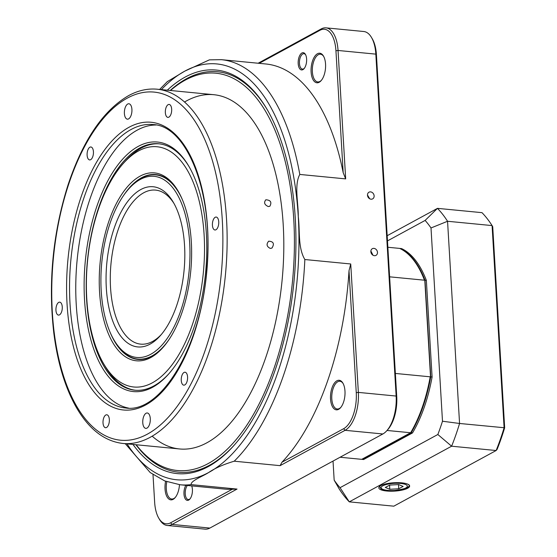 <?xml version="1.0" encoding="UTF-8"?>
<svg xmlns="http://www.w3.org/2000/svg" width="557" height="557" viewBox="0 0 557 557"><rect width="100%" height="100%" fill="white"/><g stroke="black" fill="none" stroke-linecap="round" stroke-linejoin="round"><path stroke-width="0.84" d="M372.995 255.231L370.871 250.998M373.949 248.38A3.808 3.168 -118.5 0 1 377.319 251.416A3.808 3.168 -118.5 0 1 375.982 255.378A3.808 3.168 -118.5 0 1 371.38 253.546A3.808 3.168 -118.5 0 1 372.348 248.687A3.808 3.168 -118.5 0 1 373.949 248.38M369.702 198.772L367.488 195.041M370.593 191.887A3.808 3.168 -118.5 0 1 373.963 194.922A3.808 3.168 -118.5 0 1 372.626 198.884A3.808 3.168 -118.5 0 1 368.024 197.053A3.808 3.168 -118.5 0 1 368.992 192.2A3.808 3.168 -118.5 0 1 370.593 191.887M343.119 383.529A13.925 6.712 -84.5 0 0 339.909 381.273A13.925 6.712 -84.5 0 0 331.888 394.488A13.925 6.712 -84.5 0 0 337.222 408.998A13.925 6.712 -84.5 0 0 340.807 407.404M344.978 391.132A14.858 7.164 95.5 0 1 340.487 407.787A14.858 7.164 95.5 0 1 331.45 404.264A14.858 7.164 95.5 0 1 333.33 384.81A14.858 7.164 95.5 0 1 342.875 383.091A14.858 7.164 95.5 0 1 344.978 391.132M166.794 481.721A13.925 6.712 -84.5 0 0 171.73 499.016A13.925 6.712 -84.5 0 0 175.309 497.422M179.472 484.701A14.858 7.164 95.5 0 1 174.989 497.798A14.858 7.164 95.5 0 1 167.051 496.879A14.858 7.164 95.5 0 1 165.596 481.269M323.694 56.473A13.925 6.712 -84.5 0 0 320.484 54.217A13.925 6.712 -84.5 0 0 312.456 67.432A13.925 6.712 -84.5 0 0 317.796 81.942A13.925 6.712 -84.5 0 0 321.375 80.347M325.553 64.076A14.858 7.164 95.5 0 1 321.055 80.73A14.858 7.164 95.5 0 1 312.017 77.207A14.858 7.164 95.5 0 1 313.904 57.754A14.858 7.164 95.5 0 1 323.45 56.034A14.858 7.164 95.5 0 1 325.553 64.076M266.984 109.242A201.168 96.988 -84.5 0 0 217.474 71.735A201.168 96.988 -84.5 0 0 170.219 90.471A201.168 96.988 95.5 0 1 217.474 71.735A201.168 96.988 95.5 0 1 266.984 109.242M135.88 444.723A201.168 96.988 -84.5 0 0 178.658 472.19A201.168 96.988 -84.5 0 0 234.448 444.883A201.168 96.988 95.5 0 1 178.658 472.19A201.168 96.988 95.5 0 1 135.88 444.723M167.295 90.192A202.713 97.733 95.5 0 1 266.58 108.545A202.713 97.733 95.5 0 1 295.266 218.233A202.713 97.733 95.5 0 1 233.919 445.489A202.713 97.733 95.5 0 1 132.963 444.437M167.281 81.642L184.792 71.136L209.383 59.857L221.366 59.669A213.547 102.954 95.5 0 1 299.791 174.438C294.005 185.168 298.448 203.082 298.274 216.589C300.07 230.299 297.71 247.552 304.846 259.527A213.547 102.954 95.5 0 1 234.219 461.203C223.524 464.406 214.995 468.172 208.638 472.524C202.741 476.367 190.438 480.872 191.162 484.625A213.547 102.954 95.5 0 1 180.162 484.771L164.712 480.914L150.216 472.573L125.276 443.692M187.361 485.467A7.735 3.732 -84.5 0 0 185.244 493.941A7.735 3.732 -84.5 0 0 188.252 499.538A7.735 3.732 -84.5 0 0 190.104 498.787M191.699 485.892A8.668 4.178 95.5 0 1 192.402 489.464A8.668 4.178 95.5 0 1 189.777 499.183A8.668 4.178 95.5 0 1 184.43 496.865A8.668 4.178 95.5 0 1 185.871 485.328M305.626 54.788A7.735 3.732 -84.5 0 0 303.955 53.695A7.735 3.732 -84.5 0 0 299.499 61.04A7.735 3.732 -84.5 0 0 302.465 69.096A7.735 3.732 -84.5 0 0 304.31 68.351M306.615 59.028A8.668 4.178 95.5 0 1 303.99 68.741A8.668 4.178 95.5 0 1 298.719 66.687A8.668 4.178 95.5 0 1 299.819 55.345A8.668 4.178 95.5 0 1 305.389 54.342A8.668 4.178 95.5 0 1 306.615 59.028M371.449 37.389L372.264 38.767A29.403 14.176 95.5 0 1 376.421 54.677L396.737 396.598A29.403 14.176 95.5 0 1 387.839 429.558L386.774 430.749A30.948 14.921 -84.5 0 0 396.138 396.055L375.829 54.133A30.948 14.921 -84.5 0 0 371.449 37.389A30.948 14.921 -84.5 0 0 363.763 31.512L325.984 27.85A30.948 14.921 95.5 0 1 338.043 50.471L345.674 178.888L299.791 174.438M349.009 270.744A213.547 102.954 95.5 0 1 281.939 462.247L343.641 428.695A29.403 14.176 -84.5 0 0 356.257 392.671L349.009 270.744L350.729 263.976L304.846 259.527M350.729 263.976L358.36 392.393A30.948 14.921 95.5 0 1 345.075 430.31L280.094 465.652L234.219 461.203M153.001 474.564L154.651 502.323A29.403 14.176 -84.5 0 0 158.808 518.233A29.403 14.176 -84.5 0 0 170.616 522.8L232.318 489.241L237.038 489.074L191.162 484.625M237.038 489.074L172.057 524.416A30.948 14.921 95.5 0 1 167.302 525.488A30.948 14.921 95.5 0 1 159.622 519.611L158.808 518.233M167.302 525.488L205.087 529.15A30.948 14.921 -84.5 0 0 209.843 528.078L382.861 433.973A30.948 14.921 -84.5 0 0 386.774 430.749M258.142 63.233L321.229 28.922A30.948 14.921 95.5 0 1 325.984 27.85M280.094 465.652L281.939 462.247M221.366 59.669L265.898 63.985A213.547 102.954 95.5 0 1 343.182 172.677L335.941 50.75A29.403 14.176 -84.5 0 0 319.969 30.28L259.186 63.338M345.674 178.888L343.182 172.677M232.318 489.241A213.547 102.954 95.5 0 1 224.694 489.088L180.162 484.771M270.298 248.422C266.65 246.619 266.121 244.21 268.69 241.188C273.529 241.473 274.608 243.771 271.927 248.088L270.298 248.422M268.279 206.55C264.457 204.837 263.642 202.581 265.821 199.782C270.639 200.067 271.983 202.226 269.853 206.25L268.279 206.55M189.046 166.592A123.793 59.683 -84.5 0 0 158.731 143.776A123.793 59.683 -84.5 0 0 87.386 261.233A123.793 59.683 -84.5 0 0 134.843 390.206A123.793 59.683 -84.5 0 0 153.857 385.917A123.793 59.683 -84.5 0 0 168.973 373.629M152.597 387.275A125.339 60.428 95.5 0 1 87.442 244.446A125.339 60.428 95.5 0 1 188.635 165.902A125.339 60.428 95.5 0 1 168.444 374.234A125.339 60.428 95.5 0 1 152.597 387.275M146.971 428.117A7.735 3.732 -84.5 0 0 150.313 419.832A7.735 3.732 -84.5 0 0 147.278 412.981A7.735 3.732 -84.5 0 0 142.815 420.326A7.735 3.732 -84.5 0 0 145.781 428.382A7.735 3.732 -84.5 0 0 146.971 428.117M128.597 118.899A7.735 3.732 -84.5 0 0 131.939 110.613A7.735 3.732 -84.5 0 0 128.904 103.762A7.735 3.732 -84.5 0 0 124.448 111.108A7.735 3.732 -84.5 0 0 127.414 119.17A7.735 3.732 -84.5 0 0 128.597 118.899M184.785 384.936A6.496 3.133 -84.5 0 0 187.598 377.973A6.496 3.133 -84.5 0 0 185.042 372.222A6.496 3.133 -84.5 0 0 181.297 378.391A6.496 3.133 -84.5 0 0 183.789 385.159A6.496 3.133 -84.5 0 0 184.785 384.936M106.554 427.491A6.496 3.133 -84.5 0 0 109.36 420.528A6.496 3.133 -84.5 0 0 106.805 414.777A6.496 3.133 -84.5 0 0 103.059 420.946A6.496 3.133 -84.5 0 0 105.552 427.713A6.496 3.133 -84.5 0 0 106.554 427.491M59.481 314.872A6.496 3.133 -84.5 0 0 62.287 307.91A6.496 3.133 -84.5 0 0 59.738 302.159A6.496 3.133 -84.5 0 0 55.992 308.327A6.496 3.133 -84.5 0 0 58.478 315.095A6.496 3.133 -84.5 0 0 59.481 314.872M90.645 159.699A6.496 3.133 -84.5 0 0 93.451 152.736A6.496 3.133 -84.5 0 0 90.895 146.985A6.496 3.133 -84.5 0 0 87.15 153.154A6.496 3.133 -84.5 0 0 89.642 159.922A6.496 3.133 -84.5 0 0 90.645 159.699M168.875 117.144A6.496 3.133 -84.5 0 0 171.688 110.189A6.496 3.133 -84.5 0 0 169.133 104.438A6.496 3.133 -84.5 0 0 165.387 110.599A6.496 3.133 -84.5 0 0 167.88 117.374A6.496 3.133 -84.5 0 0 168.875 117.144M215.949 229.763A6.496 3.133 -84.5 0 0 218.755 222.807A6.496 3.133 -84.5 0 0 216.207 217.056A6.496 3.133 -84.5 0 0 212.461 223.218A6.496 3.133 -84.5 0 0 214.953 229.992A6.496 3.133 -84.5 0 0 215.949 229.763M128.576 408.107A142.362 68.636 95.5 0 1 75.898 279.315A142.362 68.636 95.5 0 1 137.314 130.087A142.362 68.636 95.5 0 1 156.016 125.005M173.986 203.465A77.374 37.305 -84.5 0 0 162.198 192.033A77.374 37.305 -84.5 0 0 155.605 190.111A77.374 37.305 -84.5 0 0 111.01 263.524A77.374 37.305 -84.5 0 0 140.67 344.129A77.374 37.305 -84.5 0 0 161.279 334.555M160.061 188.767A80.466 38.795 95.5 0 1 173.171 202.045A80.466 38.795 95.5 0 1 160.207 335.794A80.466 38.795 95.5 0 1 106.053 279.134A80.466 38.795 95.5 0 1 160.061 188.767M128.904 355.164A90.986 43.871 -84.5 0 0 189.979 252.982A90.986 43.871 -84.5 0 0 128.744 188.914A90.986 43.871 -84.5 0 0 114.081 340.146A90.986 43.871 -84.5 0 0 128.904 355.164M168.959 339.645A92.539 44.616 95.5 0 1 137.864 359.098A92.539 44.616 95.5 0 1 129.969 356.793A92.539 44.616 95.5 0 1 114.895 341.525L114.081 340.146M128.744 188.914L129.809 187.716A92.539 44.616 95.5 0 1 155.716 174.884A92.539 44.616 95.5 0 1 182.501 199.942M136.145 444.751A199.622 96.243 -84.5 0 0 238.807 436.319A199.622 96.243 -84.5 0 0 294.416 244.022A199.622 96.243 -84.5 0 0 170.484 90.499M184.576 101.994A177.955 85.799 95.5 0 1 258.044 128.493A177.955 85.799 95.5 0 1 229.373 424.281A177.955 85.799 95.5 0 1 152.186 436.173M203.507 227.068A120.702 58.193 -84.5 0 0 123.292 163.459A120.702 58.193 -84.5 0 0 103.846 364.083A120.702 58.193 -84.5 0 0 173.116 363.38A120.702 58.193 -84.5 0 0 203.507 227.068M135.518 390.262A123.793 59.683 95.5 0 1 105.475 366.833L103.846 364.083M123.292 163.459L125.422 161.07A123.793 59.683 95.5 0 1 159.406 143.845M110.328 332.794A92.845 44.762 -84.5 0 0 137.83 359.404A92.845 44.762 -84.5 0 0 163.298 347.115M178.379 191.524A92.845 44.762 -84.5 0 0 155.744 174.578A92.845 44.762 -84.5 0 0 123.647 195.403M100.03 297.974A94.391 45.507 95.5 0 1 123.793 191.378A94.391 45.507 95.5 0 1 177.968 190.828A94.391 45.507 95.5 0 1 162.762 347.721A94.391 45.507 95.5 0 1 100.03 297.974M410.579 256.547A107.884 52.017 95.5 0 1 410.788 256.77A107.884 52.017 95.5 0 1 424.803 280.47L430.533 376.88A107.884 52.017 95.5 0 1 411.08 432.413L410.62 432.747A108.323 52.226 -84.5 0 0 430.206 376.817L395.359 373.441M389.622 276.822L424.469 280.199A108.323 52.226 -84.5 0 0 410.37 256.324A108.323 52.226 -84.5 0 0 399.668 248.408L387.867 247.266M387.031 430.464L410.62 432.747L361.73 459.344L340.076 457.241M430.533 376.88L424.803 280.47M407.682 488.231A15.436 4.191 176.6 0 0 409.632 485.976A15.436 4.191 176.6 0 0 393.98 482.745A15.436 4.191 176.6 0 0 378.816 487.807A15.436 4.191 176.6 0 0 390.408 491.204A15.436 4.191 176.6 0 0 407.682 488.231M387.178 235.708L437.475 208.353L482.007 212.663A162.484 78.335 -84.5 0 1 492.082 225.585L492.715 226.678L504.663 427.783A160.931 77.59 95.5 0 1 497.123 449.318L496.134 450.522L451.609 446.206L349.288 501.857L393.82 506.174L496.134 450.522A162.484 78.335 -84.5 0 0 504.099 427.79L492.082 225.585L447.556 221.268L459.567 423.473L504.663 427.783M361.925 459.233A108.323 52.226 -84.5 0 0 362.266 459.393L411.157 432.803A108.323 52.226 -84.5 0 0 430.749 376.866L425.005 280.248A108.323 52.226 -84.5 0 0 400.204 248.464L400.01 248.568M333.03 461.078L334.165 480.148A150.105 72.368 -84.5 0 0 340.048 487.688L437.844 434.502A150.105 72.368 -84.5 0 0 442.488 421.231L431.007 227.966A150.105 72.368 -84.5 0 0 425.123 220.426L387.484 240.896M362.266 459.393L363.617 459.525L412.507 432.935A108.323 52.226 -84.5 0 0 432.093 376.998L426.356 280.38A108.323 52.226 -84.5 0 0 401.555 248.589L400.204 248.464M426.356 280.38L425.005 280.248M432.093 376.998L430.749 376.866M412.507 432.935L411.157 432.803M425.123 220.426L437.475 208.353A162.484 78.335 95.5 0 1 447.556 221.268L431.007 227.966M340.048 487.688L349.288 501.857A162.484 78.335 95.5 0 1 339.206 488.942L334.165 480.148M442.488 421.231L459.567 423.473A162.484 78.335 95.5 0 1 451.609 446.206L437.844 434.502M398.728 488.781L403.143 486.428L398.645 484.576L389.719 485.077L385.305 487.431L389.809 489.283L398.728 488.781L398.478 484.583M389.566 485.161L389.809 489.283M127.038 443.866A208.903 100.72 -84.5 0 0 208.638 472.524A208.903 100.72 -84.5 0 0 298.274 216.589A208.903 100.72 -84.5 0 0 184.792 71.136A208.903 100.72 -84.5 0 0 161.377 89.614M376.421 54.677L375.829 54.133L338.043 50.471L335.941 50.75M356.257 392.671L358.36 392.393L396.138 396.055L396.737 396.598M170.616 522.8L172.057 524.416L209.843 528.078M382.861 433.973L345.075 430.31L343.641 428.695M319.969 30.28L321.229 28.922M131.104 129.489A142.362 68.636 -84.5 0 0 69.604 281.96A142.362 68.636 -84.5 0 0 125.499 407.961C160.945 414.095 202.114 345.479 206.939 266.963C213.707 192.757 186.922 125.548 152.966 124.559A142.362 68.636 -84.5 0 0 131.104 129.489M129.092 127.226A144.528 69.681 95.5 0 1 202.316 302.402A144.528 69.681 95.5 0 1 80.619 368.595A144.528 69.681 95.5 0 1 129.092 127.226M127.365 98.088A174.863 84.302 -84.5 0 0 68.713 390.109A174.863 84.302 -84.5 0 0 215.949 310.026A174.863 84.302 -84.5 0 0 127.365 98.088M157.213 89.211A177.955 85.799 95.5 0 1 227.075 246.702A177.955 85.799 95.5 0 1 150.202 437.294A177.955 85.799 95.5 0 1 122.874 443.463C104.145 441.214 88.417 428.82 75.689 406.276C64.884 386.788 57.608 362.489 53.855 333.378C47.999 282.789 52.762 233.188 68.142 184.576C83.132 140.002 103.282 110.356 128.583 95.63C138.08 90.464 147.619 88.326 157.213 89.211L213.888 94.704M394.3 490.501A13.152 3.572 176.6 0 0 405.559 484.499A13.152 3.572 176.6 0 0 382.819 485.788A13.152 3.572 176.6 0 0 394.3 490.501M167.497 81.44L159.615 89.447M179.549 448.956L122.874 443.463M137.864 359.098L141.499 359.446M155.716 174.884L159.351 175.239M410.788 256.77L410.37 256.324M379.463 486.317L380.904 488.607C381.148 488.962 383.919 490.856 394.3 490.564C405.921 488.886 410.76 486.895 408.81 484.569"/></g></svg>
